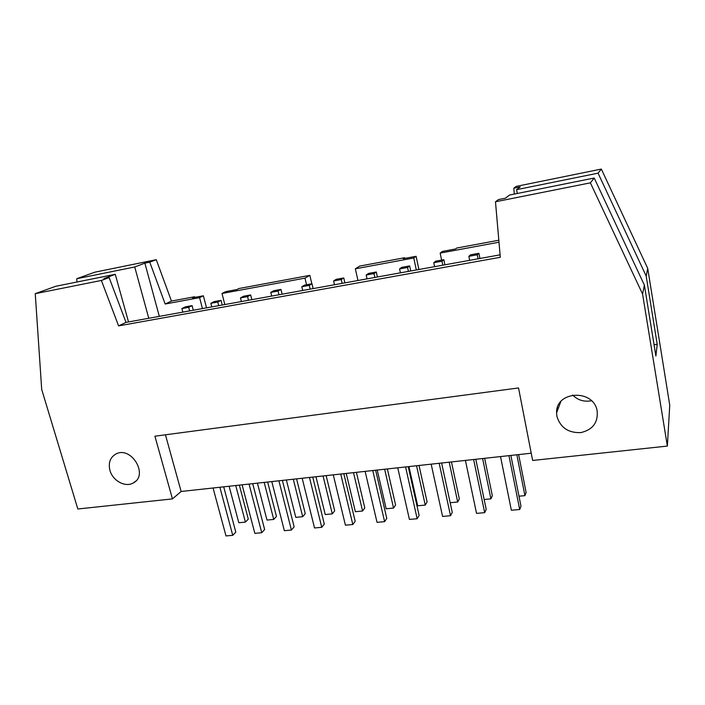 <?xml version="1.0" encoding="UTF-8"?>
<svg xmlns="http://www.w3.org/2000/svg" width="705" height="705" viewBox="0 0 705 705"><rect width="100%" height="100%" fill="white"/><g stroke="black" fill="none" stroke-linecap="round" stroke-linejoin="round"><path stroke-width="1.06" d="M242.097 484.82L254.84 533.341L261.749 532.716L264.639 529.508L252.716 483.656M267.644 482.026L276.457 516.395L273.725 519.426L266.983 520.061L257.422 483.145M264.199 482.405L273.725 519.426M199.471 309.134L206.539 307.856M249.05 484.062L261.749 532.716M214.144 301.608L221.035 300.348L217.783 302.031L210.848 303.3L214.144 301.608M221.035 300.348L222.234 305.018M217.783 302.031L218.709 305.653M210.848 303.3L211.782 306.904M271.786 481.577L284.344 530.68L291.412 530.045L294.135 526.82L282.388 480.413M296.576 478.862L305.256 513.637L302.683 516.686L295.783 517.338L286.371 479.982M293.298 479.224L302.683 516.686M229.663 303.679L236.906 302.366M278.907 480.792L291.412 530.045M243.595 296.232L250.645 294.946L247.561 296.611L240.467 297.907L243.595 296.232M250.645 294.946L251.835 299.678M247.561 296.611L248.486 300.277M240.467 297.907L241.383 301.564M302.181 478.254L314.527 527.966L321.753 527.314L324.3 524.071L312.756 477.091M326.151 475.628L334.69 510.817L332.293 513.875L325.234 514.544L315.972 476.747M323.066 475.972L332.293 513.875M260.594 298.092L268.006 296.752M309.46 477.452L321.753 527.314M273.734 290.733L280.96 289.411L278.052 291.059L270.782 292.381L273.734 290.733M280.96 289.411L282.123 294.205M278.052 291.059L278.96 294.778M270.782 292.381L271.689 296.091M333.28 474.853L345.415 525.19L352.817 524.52L355.17 521.259L343.829 473.698M356.404 472.324L364.793 507.935L362.573 511.01L355.355 511.698L346.252 473.434M353.505 472.641L362.573 511.01M292.275 292.372L299.872 290.998M340.735 474.033L352.817 524.52M304.595 285.102L311.989 283.754L309.266 285.375L301.828 286.732L304.595 285.102M311.989 283.754L313.135 288.601M309.266 285.375L310.156 289.138M301.828 286.732L302.718 290.486M365.128 471.372L377.034 522.343L384.613 521.656L386.772 518.378L375.65 470.217M387.353 468.94L395.584 504.983L393.549 508.076L386.173 508.781L377.237 470.05M384.657 469.239L393.549 508.076M324.741 286.503L332.531 285.102M372.769 470.535L384.613 521.656M336.188 279.33L343.767 277.946L341.246 279.55L333.624 280.942L336.188 279.33M343.767 277.946L344.886 282.872M341.246 279.55L342.119 283.366M333.624 280.942L334.496 284.75M397.752 467.803L409.411 519.426L417.166 518.73L419.123 515.425L408.23 466.657M419.026 465.476L427.089 501.969L425.247 505.08L417.695 505.793L408.944 466.578M416.54 465.749L425.247 505.08M358.025 280.493L366.01 279.057M405.578 466.948L417.166 518.73M368.556 273.425L376.311 272.007L374.002 273.593L366.195 275.012L368.556 273.425M376.311 272.007L377.413 276.994M374.002 273.593L374.857 277.453M366.195 275.012L367.049 278.863M431.169 464.154L442.573 516.439L450.521 515.725L452.258 512.412L441.612 463.009M451.447 461.934L459.325 498.884L457.695 502.004L450.169 502.718M449.182 462.18L457.695 502.004M392.147 274.333L400.334 272.853M439.189 463.273L450.521 515.725M401.709 267.371L409.667 265.926L407.569 267.477L399.568 268.931L401.709 267.371M409.667 265.926L410.742 270.976M407.569 267.477L408.406 271.399M399.568 268.931L400.378 272.703M465.423 460.409L476.536 513.381L484.688 512.65L486.194 509.318L475.813 459.272M484.643 458.312L492.328 495.721L490.909 498.858L484.159 499.501M482.608 458.532L490.909 498.858M427.151 268.015L435.549 266.499M473.637 459.51L484.688 512.65M435.699 261.176L443.85 259.687L441.991 261.211L433.778 262.709L435.699 261.176M443.85 259.687L444.899 264.807M441.991 261.211L442.81 265.186M433.778 262.709L434.571 266.525M169.975 314.456L176.885 313.205M185.353 306.86L192.095 305.626L188.676 307.336L181.899 308.57L185.353 306.86M192.095 305.626L193.311 310.244M188.676 307.336L189.619 310.905M181.899 308.57L182.842 312.13M463.062 261.529L471.689 259.969M470.535 254.813L478.898 253.289L477.276 254.787L468.86 256.32L470.535 254.813M478.898 253.289L479.92 258.479M477.276 254.787L478.078 258.814M468.86 256.32L469.636 260.189M531.226 453.218L181.141 491.482L172.443 498.902L77.832 508.992L41.701 389.451L35.25 293.677L101.388 280.467L118.59 325.886L126.028 322.388L109.116 277.541L103.97 278.572L115.268 274.307L128.522 321.938M213.069 487.992L225.997 535.932L232.747 535.324L235.805 532.134L223.705 486.829M219.872 487.243L232.747 535.324M229.107 486.238L238.801 522.731L245.402 522.105L248.292 519.091L239.348 485.119M235.734 485.516L245.402 522.105M500.532 456.567L511.354 510.253L519.708 509.503L520.969 506.146L510.869 455.439M508.948 455.65L519.708 509.503M518.986 496.205L524.925 495.641L526.115 492.487L518.633 454.593M516.844 454.787L524.925 495.641M557.532 407.34L557.902 409.305M591.442 400.757C584.11 402.097 577.836 400.184 572.627 395.029M556.897 416.294L556.597 412.786C555.646 391.055 593.152 388.658 597.1 410.574C598.316 422.365 592.887 429.715 580.805 432.614C568.318 433.029 560.352 427.591 556.897 416.294M109.954 470.429C108.156 462.824 110.156 457.342 115.964 453.985C131.236 445.666 148.905 475.126 133.386 482.899C125.56 487.754 112.685 480.863 109.954 470.429M149.751 262.154L165.173 304.014L171.456 301.061L156.272 259.687L149.751 262.154L144.877 263.141L159.321 316.378M76.924 282.018L76.748 278.713L134.725 266.975L144.877 263.141M156.272 259.687L94.787 272.2L76.748 278.713M35.25 293.677L55.774 286.274L115.268 274.307M514.298 194.087L513.813 188.191L520.246 186.887L516.589 189.671L517.303 193.487M498.823 240.229L456.708 248.054L455.571 248.98L442.291 251.447L440.167 253.104L498.999 242.212M441.603 260.092L440.167 253.104M418.893 269.504L416.109 256.303L403.198 258.7L404.564 257.739L359.647 266.093L355.338 268.808L413.782 257.986L416.109 256.303M413.782 257.986L416.32 269.971M357.973 280.502L355.338 268.808M309.848 275.347L238.96 288.521L236.933 289.552L225.653 291.65L221.996 293.492L304.983 278.131L309.848 275.347L311.83 283.78M304.983 278.131L306.543 284.741M404.564 257.739L404.705 258.418M513.813 188.191L516.245 186.393L601.33 169.068L598.06 173.174L646.194 276.078L657.219 344.34L655.888 356.007L644.379 285.111L594.2 178.021L509.53 195.047L505.397 198.193L498.444 199.585L495.483 201.78L590.376 182.842L594.2 178.021M516.589 189.671L598.06 173.174M657.219 344.34L654.064 344.789M646.194 276.078L647.728 268.402L601.33 169.068M590.376 182.842L642.581 294.064L644.379 285.111M642.581 294.064L667.362 446.08L669.75 405.19L647.728 268.402M172.443 498.902L154.915 436.201L518.536 387.953L532.636 460.462L667.362 446.08M118.59 325.886L500.303 257.29L495.483 201.78M181.141 491.482L165.437 434.809M165.173 304.014L199.585 297.642L203.384 295.783L192.394 297.818L194.58 296.761L194.747 297.387M194.58 296.761L171.456 301.061M206.494 307.724L203.384 295.783M199.585 297.642L202.405 308.464M224.825 304.551L221.996 293.492M148.773 318.29L134.725 266.975M109.116 277.541L101.388 280.467M500.092 254.84L126.028 322.388M556.597 412.786L560.792 401.621M133.386 482.899L135.809 481.048"/></g></svg>
